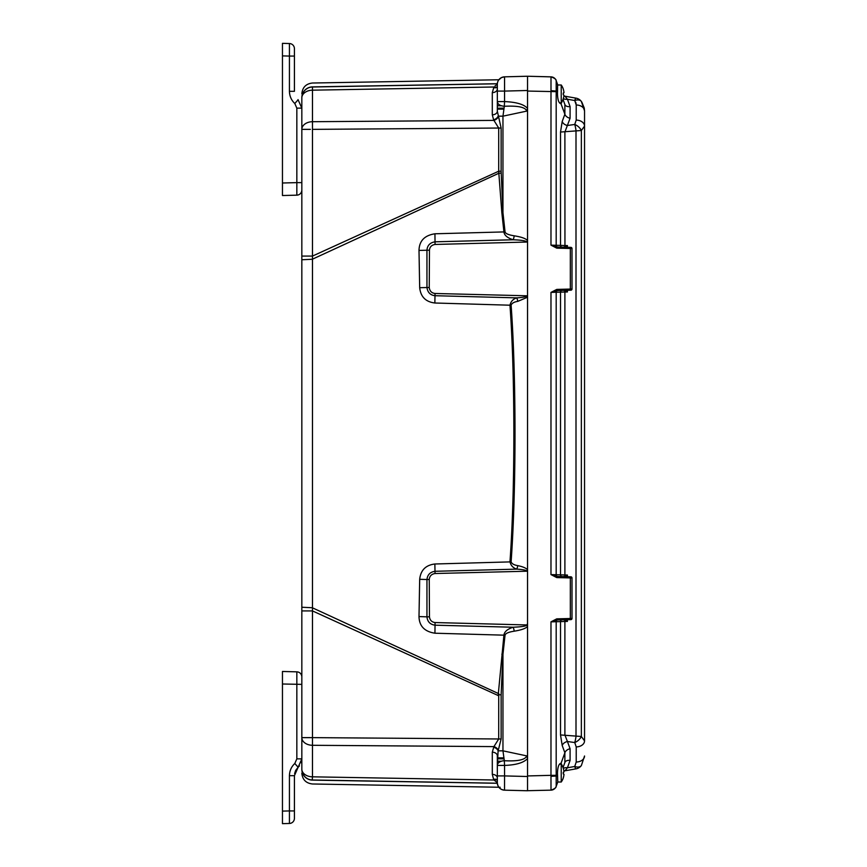 <?xml version="1.0" encoding="UTF-8"?>
<svg xmlns="http://www.w3.org/2000/svg" width="867" height="867" viewBox="0 0 867 867"><rect width="100%" height="100%" fill="white"/><g stroke="black" fill="none" stroke-linecap="round" stroke-linejoin="round"><path stroke-width="1.3" d="M526.356 76.263L527.548 76.242L527.548 790.758L526.908 790.747M301.835 769.17A10.827 7.662 0 0 0 312.478 776.821L312.228 780.105L497.355 783.226L312.478 779.997A10.827 10.827 0 0 1 301.835 769.17L301.835 769.311C301.835 774.448 301.835 774.448 301.835 769.311C301.835 774.448 301.835 774.448 301.835 769.311L301.835 129.367L310.386 129.367M527.548 623.503L526.984 624.955C526.388 626.104 521.782 626.863 513.166 627.231C507.444 629.074 504.366 631.685 503.933 635.077L498.157 695.529L312.478 610.921L312.478 121.705A10.827 7.662 0 0 0 301.835 129.367L301.835 97.83A10.827 10.827 180 0 1 312.478 87.003L312.228 86.895C312.553 81.726 312.553 81.726 312.228 86.895L497.355 83.774L312.478 87.003A10.827 10.827 0 0 0 301.835 97.83L301.835 97.83A10.827 7.662 0 0 1 312.478 90.179L312.478 87.003M301.835 355.763L301.835 610.921L312.478 610.921L312.478 737.633L301.835 737.633A10.827 7.662 0 0 0 312.478 745.295L312.478 737.633L498.709 738.977L498.731 694.738L498.157 695.529M301.835 259.753L312.25 259.266L498.839 173.259L498.709 171.222L312.478 256.079L301.835 256.079L301.835 257.922M315.859 86.83L312.228 86.895A10.827 10.816 180 0 0 301.835 97.689C301.835 92.552 301.835 92.552 301.835 97.689A10.827 10.816 0 0 1 312.228 86.895L497.355 83.731M301.835 684.258L301.835 758.863L298.129 767.273L301.835 758.863L301.163 762.711M301.835 181.506L301.835 157.957M301.835 182.731L301.835 108.137L298.02 99.629M495.035 85.887L496.769 84.673M313.052 780.127L312.228 780.105A10.827 10.816 0 0 1 301.835 769.311A10.827 10.816 180 0 0 312.228 780.105C312.553 785.274 312.553 785.274 312.228 780.105L497.355 783.269M497.333 782.63L493.93 779.997L312.478 776.821L312.478 745.295L493.93 746.606L498.709 738.977L501.126 738.977L501.126 694.825L498.731 694.738M525.836 790.715L504.551 790.162A7.413 7.413 0 0 1 497.333 782.749A7.413 7.413 180 0 0 504.551 790.162C500.151 789.631 497.756 787.16 497.333 782.749L497.333 755.807A5.126 3.631 0 0 0 492.293 752.177L493.93 746.606A5.126 3.392 29.9 0 1 498.297 750.226L501.126 738.977M497.333 778.891L497.333 779.856A5.126 3.403 -26.4 0 0 493.605 779.379L492.293 774.372L492.293 752.177M301.835 607.247L312.25 607.734L498.839 693.741M526.984 295.788L435.039 293.48L434.855 303.006L509.969 305.206C510.858 301.456 513.123 299.007 516.754 297.869A5.126 1.214 -102.1 0 1 517.805 301.369L527.548 297.218L526.984 295.788C526.204 296.839 522.79 297.522 516.754 297.869L435.006 295.712C430.314 295.148 427.626 292.407 426.954 287.486L426.943 250.162C427.344 245.404 430.043 242.63 435.028 241.817L435.071 244.451L526.984 242.045L527.548 240.636C525.955 238.577 521.511 236.973 514.218 235.813C508.409 234.892 505.353 233.559 505.038 231.803L502.958 212.675L501.126 171.222L498.709 171.222L498.709 128.023L493.93 120.394L312.478 121.705L312.478 90.179L493.93 87.003A5.126 3.338 29.5 0 0 497.333 86.83M501.126 171.222L501.126 128.023L497.333 111.193L497.333 89.008A5.126 3.631 0 0 1 492.293 92.628L493.93 87.003M434.855 303.006C425.708 301.889 420.658 296.785 419.682 287.692L418.999 250.422C419.238 240.918 424.548 235.38 434.941 233.787L503.933 231.922L501.852 212.805L502.958 212.675L502.958 116.167L498.113 116.167A5.126 3.446 -26.7 0 1 493.605 119.798L492.293 114.823L492.293 92.628M493.605 87.621A5.126 3.403 26.4 0 0 497.333 87.155L497.333 88.109M526.757 111.106C525.51 107.194 518.033 105.59 504.323 106.283L504.551 101.58L497.333 101.58L497.333 111.193L497.333 101.58C497.712 104.3 500.031 105.872 504.323 106.283L502.958 116.167L526.757 111.106L527.548 108.451C524.134 104.387 516.461 102.1 504.551 101.58L504.551 91.089L497.333 91.089L497.333 84.251A7.413 7.413 0 0 1 504.551 76.838L525.781 76.285M499.013 787.442L498.85 787.236A7.413 7.413 0 0 0 504.518 790.162L504.551 775.911L497.333 775.911L497.333 777.981M497.333 755.807L497.333 765.42L504.551 765.42L504.323 760.717C517.794 761.443 525.272 759.828 526.757 755.894L502.958 750.833L504.323 760.717A7.413 4.703 0 0 0 497.333 765.42L498.113 750.833L502.958 750.833L502.958 654.325L501.126 694.825M497.333 111.193A5.126 3.631 0 0 1 492.293 114.823M527.548 84.738L527.548 91.057L527.548 90.482L504.551 91.089L504.551 76.838L527.537 76.242M497.506 82.668L497.68 82.007M498.698 79.97L501.527 77.575L504.551 76.838A7.413 7.413 0 0 0 501.527 77.575M301.835 93.842C302.453 87.35 305.997 83.741 312.478 83.015L498.85 79.764A7.413 7.413 0 0 1 504.551 76.838A7.413 7.413 0 0 0 504.518 76.838L525.532 76.285M517.805 301.369C514.185 301.911 511.953 303.168 511.107 305.13C516.201 374.652 516.407 488.424 511.107 561.87C511.909 563.81 514.142 565.067 517.805 565.631C522.812 566.682 526.063 568.058 527.548 569.782L526.984 571.212C526.323 570.183 522.92 569.5 516.754 569.131A5.126 1.214 102.1 0 0 517.805 565.631M527.548 626.375C525.966 628.391 521.522 629.995 514.218 631.187C508.495 632.076 505.439 633.409 505.038 635.197L502.958 654.325L501.852 654.195M526.757 755.894L527.548 758.43M511.107 305.13L509.969 305.206C515.052 374.685 515.258 488.403 509.969 561.794C510.815 565.501 513.08 567.95 516.754 569.131L435.006 571.288L434.855 563.994L511.107 561.87M501.852 212.805L498.839 173.259L501.159 173.107M505.038 635.197L434.941 633.213C424.548 631.62 419.238 626.082 418.999 616.578L419.682 579.308C420.658 570.215 425.708 565.111 434.855 563.994M498.297 116.774A5.126 3.392 -29.9 0 1 493.93 120.394L493.605 119.798M514.218 235.813A5.126 1.225 -81 0 1 513.166 239.769C507.358 237.872 504.28 235.25 503.933 231.922L505.038 231.803M526.984 242.045C526.041 240.82 521.435 240.061 513.166 239.769L435.028 241.817L434.941 233.787M435.039 293.48C431.625 293.057 429.696 291.063 429.241 287.497L419.682 287.692M429.241 287.497L429.458 250.173L418.999 250.422M418.999 616.578L426.943 616.838C427.474 621.726 430.173 624.511 435.028 625.183L513.166 627.231A5.126 1.225 -99 0 1 514.218 631.187M526.984 624.955L435.061 622.549C431.733 622.094 429.869 620.187 429.458 616.827L426.943 616.838L426.954 579.514L419.682 579.308M429.458 616.827L429.241 579.503L426.954 579.514C427.474 574.756 430.162 572.003 435.006 571.288L435.05 573.521L526.984 571.212M493.605 747.202A5.126 3.446 26.7 0 1 498.113 750.833L498.297 750.226M527.548 776.518L504.551 775.911L504.551 765.42C516.071 765.019 523.733 762.732 527.548 758.538M501.527 789.425A7.413 7.413 0 0 0 504.54 790.162L527.548 790.758L504.551 790.162A7.413 7.413 0 0 1 497.333 782.749A7.413 7.413 0 0 0 504.551 790.162A7.413 7.413 0 0 1 498.85 787.236A7.413 7.413 0 0 0 499.609 788.092M497.333 778.002A5.126 3.631 0 0 0 492.293 774.372M497.333 780.17A5.126 3.338 -29.5 0 0 493.93 779.997L493.605 779.379M505.494 790.184L506.61 790.216M523.625 790.661L525.803 790.715M526.345 790.726L550.978 790.151A5.701 5.701 -160 0 0 556.181 786.402L556.181 786.402A5.701 5.701 -160 0 1 550.978 790.151L551 790.119A5.701 5.69 20 0 0 556.191 786.38L557.784 782.012L557.47 773.093C557.687 766.927 558.879 763.643 561.068 763.242L561.025 763.242M410.264 781.774L409.343 781.763M565.598 247.518L567.419 245.578L550.978 245.144L551 76.881L527.548 76.242L550.978 76.849A5.701 5.701 -20 0 1 556.181 80.598L557.622 84.565L557.47 93.907C557.687 100.073 558.879 103.357 561.068 103.758L562.661 100.366M556.744 248.146L570.334 248.493L570.898 247.377L556.744 246.997L556.744 248.146L550.978 245.144L557.752 247.03A1.712 1.604 -88.5 0 1 556.181 245.318L556.181 91.664L527.548 91.057L527.548 782.262M566.812 247.268L563.485 247.182L564.948 246.716L564.894 132.055L570.085 118.259L570.085 106.554A5.701 3.88 -20 0 1 564.872 104.484L565.1 105.156M551 790.119L550.978 775.336L527.548 775.943M565.598 576.967L567.419 575.027L550.978 574.593L556.744 577.585L572.003 577.964L572.003 618.485L570.334 618.507L570.898 619.623L556.744 620.003L556.744 618.854L550.978 621.856L564.894 621.487L564.948 620.284L563.517 619.818L566.812 619.732M570.898 290.185A1.138 1.138 -91.5 0 0 572.003 289.036L570.334 289.058L570.898 290.185L556.744 290.553L556.744 289.415L550.978 292.407L556.181 292.233A1.712 1.604 88.5 0 1 557.752 290.521L566.812 290.282M557.752 290.521L550.978 292.407L550.978 574.593L556.744 576.447L570.898 576.815L570.334 576.804L570.334 618.507L556.744 618.854M570.334 247.355L570.334 248.493L572.003 248.515L572.003 289.036M570.898 247.377L570.898 247.377A1.138 1.138 0 0 1 572.003 248.515M563.517 247.182L562.087 247.138A1.712 1.604 -88.5 0 1 560.526 245.437L560.526 132.055L562.206 121.456L564.872 114.227L564.872 104.484L563.051 99.456L564.861 104.452M567.419 247.279L567.419 245.578L564.948 246.716A1.138 0.704 51.7 0 1 565.447 247.225M561.014 103.758L564.872 114.227A5.701 3.923 20.3 0 0 570.085 118.259M564.894 770.806A5.701 5.701 0 0 0 563.908 771.077A5.701 5.701 20 0 1 564.894 770.806L576.002 768.856L564.894 770.806L567.419 767.772L570.085 760.446L570.085 748.741L567.419 741.513A5.701 3.923 -20.3 0 0 562.206 745.544L560.526 734.945L560.526 621.563A1.712 1.604 88.5 0 1 562.087 619.862L563.485 619.818M567.419 290.272L567.419 291.973L565.598 290.033M553.796 789.295A5.701 5.69 -160 0 0 556.191 786.38L556.181 775.336L550.978 775.336L550.978 621.856L556.744 620.003L562.087 619.862M562.206 121.456A5.701 3.923 20.3 0 0 567.419 125.487L574.745 124.458A8.551 1.474 82.1 0 1 576.002 130.505L576.002 736.495A8.551 1.474 97.9 0 1 574.745 742.542L567.419 741.513L564.894 734.945L564.894 621.487L567.419 621.422L564.948 620.284A1.138 0.704 -51.7 0 0 565.447 619.775M566.812 576.718L562.087 576.588A1.712 1.604 -88.5 0 1 560.526 574.875L560.526 292.125L564.894 292.038L564.948 290.835L563.485 290.369M562.087 290.412A1.712 1.604 88.5 0 0 560.526 292.125L556.181 292.233L556.181 574.767A1.712 1.604 -88.5 0 0 557.741 576.479L556.744 576.447L556.744 577.585M563.517 576.631L564.948 576.165A1.138 0.704 51.7 0 1 565.447 576.674M570.898 576.815L570.898 576.815A1.138 1.138 0 0 1 572.003 577.964M570.898 619.623A1.138 1.138 -91.5 0 0 572.003 618.485A1.138 1.138 -91.5 0 1 570.898 619.623M567.419 576.728L567.419 575.027L564.948 576.165L564.894 574.962L564.894 292.038L567.419 291.973L564.948 290.835A1.138 0.704 -51.7 0 0 565.447 290.326M567.419 619.721L567.419 621.422L565.598 619.482M560.526 734.945L581.356 736.495L584.542 740.884L584.542 111.009A8.551 6.047 -0 0 0 576.219 104.961L576.219 120.079L574.745 124.458A8.551 5.397 37.6 0 1 581.356 130.505L560.526 132.055M570.085 106.554L567.419 99.228A5.701 3.88 -20 0 1 563.322 98.545L563.322 98.545A15.378 15.324 -90 0 0 563.973 95.327L563.257 94.687A14.956 14.891 -90 0 0 563.257 93.127L563.973 92.487A15.378 15.324 -90 0 0 563.322 89.268L563.257 88.987A15.389 15.389 0 0 0 561.231 84.988L561.231 102.826A15.389 15.389 0 0 0 563.279 98.827M551 90.667L556.191 91.057L556.181 80.598A5.701 5.701 0 0 0 550.978 76.849A5.701 5.701 0 0 1 556.181 80.598A5.701 5.701 -20 0 0 550.978 76.849C554.479 78.073 556.213 79.32 556.181 80.598L557.622 84.543M584.542 642.144L584.542 111.009A8.551 6.047 -0 0 0 576.219 104.961L574.745 100.529L567.419 99.228A5.701 3.88 160 0 1 563.68 98.762M574.745 100.529A8.551 5.256 -36.8 0 1 581.356 101.439A8.551 8.551 0 0 0 576.002 98.144A8.551 1.16 -80 0 0 574.745 100.529A8.551 1.16 -80 0 1 576.002 98.144L576.002 98.144A8.551 8.551 100 0 1 581.356 101.439A8.551 8.551 100 0 0 576.002 98.144L564.894 96.194A5.701 5.701 160 0 1 563.908 95.923A5.701 5.701 0 0 0 564.894 96.194L563.908 95.923M567.419 99.228L564.894 96.194M584.542 110.922L581.356 101.439L584.434 109.134M575.71 742.098A8.551 5.397 -37.6 0 0 581.356 736.495L581.356 130.505L584.542 126.116L584.542 141.072M584.542 214.182L584.542 433.5M581.356 736.495A8.551 5.397 142.4 0 1 574.745 742.542L576.219 746.921L576.219 762.039A8.551 6.047 180 0 0 584.542 755.991L581.356 765.561A8.551 5.256 -143.2 0 1 574.745 766.471L576.219 762.039L574.745 766.471L567.419 767.772A5.701 3.88 20 0 0 563.322 768.455L563.322 768.455A15.378 15.324 -90 0 1 563.973 771.673L563.973 771.673M565.241 761.844A5.701 3.88 -160 0 0 564.872 762.516L563.051 767.544L564.872 762.516L564.872 752.773L562.206 745.544M565.1 761.844L564.872 762.516M570.085 760.446A5.701 3.88 20 0 0 564.894 762.483M570.085 748.741A5.701 3.923 -20.3 0 0 564.872 752.773L561.068 763.242L562.661 766.634M551 776.333L557.622 775.943M581.356 765.561A8.551 8.551 80 0 1 576.002 768.856A8.551 8.551 80 0 0 581.356 765.561M576.002 768.856A8.551 1.16 80 0 1 574.745 766.471A8.551 1.16 -100 0 0 576.002 768.856M566.454 769.051L565.186 770.579M551 76.881A5.701 5.69 -20 0 1 556.191 80.62L556.224 80.902M527.548 102.501L527.548 103.509M527.548 764.499L527.548 763.491M301.835 684.052L301.835 677.831M289.426 775.683C289.545 770.85 291.334 766.786 294.802 763.491L296.839 758.863L301.835 758.863L294.422 775.683L294.422 810.927L294.422 775.683L289.426 775.683L289.426 810.927L294.422 810.927L294.422 818.34L294.422 810.927M282.458 811.111L289.426 810.927L289.426 823.466A5.126 5.126 0 0 0 294.422 818.34A5.126 5.126 0 0 1 289.426 823.466L282.458 823.65L282.458 671.47L296.839 671.838A5.126 5.126 180 0 1 301.835 676.975A5.126 5.126 0 0 0 296.839 671.838A5.126 5.126 0 0 1 301.835 676.975M282.458 680.021L282.458 678.308M282.458 816.53L282.458 815.717L282.458 816.53M282.458 814.471L282.458 812.867L282.458 814.471M282.458 809.702L282.512 811.111L282.458 809.702M298.031 767.371L295.788 770.264M295.56 770.73L294.617 773.602M296.839 758.863L296.839 671.838M301.835 182.113L301.835 156.819M301.835 187.294L301.835 183.674M294.422 56.073L294.422 91.317L294.422 48.66L294.422 56.073L289.426 56.073L289.426 43.534A5.126 5.126 0 0 1 294.422 48.66A5.126 5.126 180 0 0 289.426 43.534A5.126 5.126 180 0 1 294.422 48.66M282.458 183.002L296.839 182.623L296.839 195.162L282.458 195.53L282.458 43.35L289.426 43.534M301.835 182.623L296.839 182.623L296.839 108.137L294.802 103.509C291.334 100.214 289.545 96.15 289.426 91.317L289.426 56.073L282.458 55.889M282.458 186.979L282.458 188.692M282.458 50.47L282.458 51.283L282.458 50.47M282.458 52.529L282.458 54.133L282.458 52.529M282.458 57.298L282.512 55.889L282.458 57.298M282.458 51.695L282.458 50.188M296.839 195.162A5.126 5.126 0 0 0 301.835 190.025A5.126 5.126 0 0 1 296.839 195.162A5.126 5.126 0 0 0 301.835 190.025M563.973 774.22L563.257 773.873A14.956 14.891 -90 0 0 563.257 772.313L563.973 771.966M563.279 768.173A15.389 15.389 0 0 0 561.231 764.174L561.231 782.012A15.389 15.389 0 0 0 563.279 778.013L563.322 777.732A15.378 15.324 -90 0 0 563.973 774.513M563.257 94.687L563.973 95.327L563.257 94.687M563.973 92.78L563.257 93.127L563.973 92.487M497.333 761.215L501.321 761.248M501.332 105.752L497.333 105.785M503.987 108.147L497.333 108.212M497.333 758.788L503.987 758.853M497.333 757.856L503.835 757.856M497.333 109.144L503.835 109.144M501.126 128.023L312.478 129.367M429.458 250.173C429.772 246.9 431.647 244.993 435.071 244.451M429.241 579.503C429.588 576.056 431.517 574.062 435.05 573.521M435.061 622.549L434.941 633.213M576.089 103.606L575.71 102.252M570.334 248.493L570.334 289.058L556.744 289.415M556.181 91.664L556.191 91.057L557.622 91.057M556.181 775.336L556.181 621.682A1.712 1.604 88.5 0 1 557.752 619.97M570.334 576.804L570.334 577.942M576.219 120.079A8.551 6.047 0 0 1 584.542 126.116M584.542 740.873L584.542 740.884A8.551 6.047 180 0 1 576.219 746.921M584.542 755.991A8.551 6.047 0 0 1 576.219 762.039M581.356 130.505L581.356 343.603M282.458 683.998L301.835 684.377M294.802 763.491L298.129 767.273L299.418 765.886M289.426 823.466A5.126 5.126 0 0 0 294.422 818.34M296.839 108.137L301.835 108.137M294.802 103.509L298.129 99.727M289.426 91.317L294.422 91.317M497.333 758.354L503.911 758.354M497.333 108.646L503.911 108.646M301.835 709.867L301.835 716.445M301.835 182.644L301.835 189.223M500.194 787.269L312.478 783.985C305.997 783.259 302.453 779.65 301.835 773.158M499.609 78.908A7.413 7.413 0 0 0 498.091 80.989M526.551 76.263L525.456 76.296M523.625 76.339L522.974 76.361M517.436 76.502L516.038 76.534M509.2 76.719L506.317 76.795M505.114 76.827L504.551 76.838M525.337 790.704L522.422 790.628M521.511 790.606L519.561 790.552M519.073 790.541L517.436 790.498M516.429 790.476L509.2 790.281M506.989 790.227L505.114 790.173M550.978 790.151C554.479 788.927 556.213 787.68 556.181 786.402L556.191 786.38M584.282 108.115L581.79 102.035M550.978 76.849C553.84 77.38 555.574 78.626 556.181 80.598M301.835 721.008L301.835 727.283M557.741 782.012L561.231 782.012M559.54 764.174L561.231 764.174M559.54 102.826L561.231 102.826M557.741 84.988L561.231 84.988"/></g></svg>
